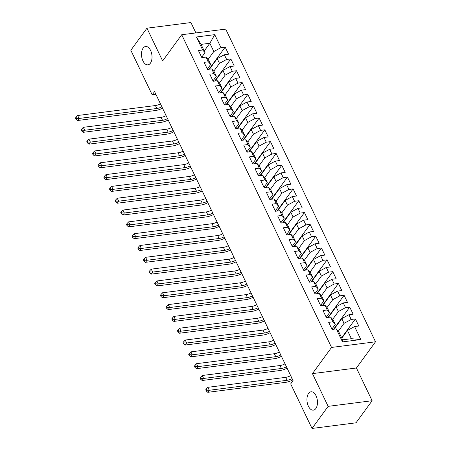 <?xml version="1.0" encoding="UTF-8"?>
<svg xmlns="http://www.w3.org/2000/svg" width="451" height="451" viewBox="0 0 451 451"><rect width="100%" height="100%" fill="white"/><g stroke="black" fill="none" stroke-linecap="round" stroke-linejoin="round"><path stroke-width="0.68" d="M150.386 63.219A9.251 5.175 82.7 0 1 147.939 64.831A9.251 5.175 82.7 0 1 142.121 58.715A9.251 5.175 82.7 0 1 143.136 48.094A9.251 5.175 82.7 0 1 145.588 46.481A9.251 5.175 82.7 0 1 151.401 52.604A9.251 5.175 82.7 0 1 150.386 63.219M315.835 408.538A9.251 5.175 82.7 0 1 313.389 410.151A9.251 5.175 82.7 0 1 307.571 404.034A9.251 5.175 82.7 0 1 308.585 393.413A9.251 5.175 82.7 0 1 311.038 391.801A9.251 5.175 82.7 0 1 316.85 397.923A9.251 5.175 82.7 0 1 315.835 408.538M195.892 32.923L190.925 22.55L146.947 28.182L130.835 50.275L152.184 94.828L155.911 94.355M375.52 341.802L225.697 29.101L181.719 34.738L331.541 347.439L375.52 341.802L356.431 367.988L312.453 373.62L328.136 406.357L372.114 400.725L356.431 367.988M372.114 400.725L356.008 422.818L312.03 428.45L328.136 406.357M360.817 339.547L342.512 341.892L336.283 328.892L338.65 331.558L342.613 339.828L351.408 338.701L360.817 339.547L354.587 326.547L358.804 326.011L355.411 318.919L351.188 319.46L348.927 314.73L353.144 314.189L349.745 307.097L345.528 307.638L343.262 302.914L347.484 302.373L344.085 295.281L339.868 295.822L337.602 291.092L341.819 290.557L338.425 283.465L334.202 284.006L331.936 279.276L336.158 278.735L332.759 271.649L328.542 272.184L326.276 267.46L330.498 266.919L327.099 259.827L322.877 260.368L320.616 255.644L324.833 255.103L321.439 248.011L317.216 248.552L314.95 243.822L319.173 243.281L315.773 236.194L311.556 236.73L309.29 232.006L313.507 231.464L310.113 224.373L305.891 224.914L303.63 220.189L307.847 219.648L304.448 212.556L300.231 213.097L297.964 208.368L302.187 207.826L298.787 200.74L294.571 201.281L292.304 196.551L296.521 196.01L293.127 188.918L288.905 189.459L286.639 184.735L290.861 184.194L287.462 177.102L283.245 177.643L280.979 172.913L285.195 172.378L281.802 165.286L277.579 165.827L275.319 161.097L279.535 160.556L276.136 153.464L271.919 154.005L269.653 149.281L273.875 148.74L270.476 141.648L266.259 142.189L263.993 137.465L268.21 136.924L264.816 129.832L260.593 130.373L258.327 125.643L262.55 125.102L259.15 118.015L254.933 118.551L252.667 113.827L256.89 113.286L253.49 106.194L249.268 106.735L247.007 102.011L251.224 101.469L247.83 94.377L243.608 94.919L241.341 90.189L245.564 89.648L242.164 82.561L237.948 83.102L235.681 78.373L239.898 77.831L236.504 70.739L232.282 71.281L230.021 66.556L234.238 66.015L230.839 58.923L226.622 59.464L224.356 54.734L228.578 54.199L225.179 47.107L209.038 69.245M204.224 50.98L209.856 43.257L214.732 34.648L196.427 36.993L202.657 49.993L198.434 50.535L201.834 57.621L206.051 57.08L208.317 61.81L204.094 62.351L207.494 69.443L211.716 68.902L213.977 73.626L209.76 74.167L213.16 81.259L217.376 80.718L219.643 85.448L215.42 85.983L218.82 93.075L223.036 92.534L225.303 97.264L221.086 97.805L224.48 104.897L228.702 104.356L230.968 109.08L226.746 109.621L230.145 116.713L234.362 116.172L236.628 120.896L232.406 121.437L235.805 128.529L240.028 127.988L242.288 132.718L238.072 133.259L241.465 140.346L245.688 139.81L247.954 144.534L243.732 145.075L247.131 152.167L251.348 151.626L253.614 156.35L249.397 156.892L252.791 163.984L257.014 163.442L259.274 168.172L255.057 168.713L258.457 175.8L262.674 175.259L264.94 179.988L260.717 180.53L264.117 187.622L268.334 187.08L270.6 191.805L266.383 192.346L269.777 199.438L273.999 198.897L276.266 203.626L272.043 204.162L275.443 211.254L279.659 210.713L281.926 215.443L277.703 215.984L281.103 223.076L285.325 222.535L287.586 227.259L283.369 227.8L286.763 234.892L290.985 234.351L293.251 239.075L289.029 239.616L292.428 246.708L296.645 246.167L298.912 250.897L294.695 251.438L298.088 258.524L302.311 257.989L304.572 262.713L300.355 263.254L303.754 270.346L307.971 269.805L310.237 274.529L306.015 275.071L309.414 282.163L313.631 281.621L315.897 286.351L311.68 286.892L315.074 293.979L319.297 293.438L321.563 298.167L317.341 298.709L320.74 305.801L324.957 305.259L327.223 309.984L323.001 310.525L326.4 317.617L330.622 317.076L332.883 321.805L328.666 322.341L332.06 329.433L336.283 328.892M214.732 34.648L220.962 47.648L225.179 47.107M312.03 428.45L290.681 383.897L293.065 380.621L154.569 91.559L152.184 94.828M209.512 69.183L217.219 58.619L219.479 63.349L213.757 71.196M224.356 54.734L217.219 58.619M226.622 59.464L219.479 63.349M196.427 36.993L201.061 44.384L205.025 52.654L201.659 57.266M202.657 49.993L205.025 52.654M215.178 81L222.879 70.435L225.145 75.165L219.417 83.018M230.021 66.556L222.879 70.435M232.282 71.281L225.145 75.165M206.051 57.08L208.418 59.746L210.685 64.47L207.325 69.082M208.317 61.81L210.685 64.47M220.838 92.816L228.539 82.257L230.805 86.981L225.083 94.834M235.681 78.373L228.539 82.257M237.948 83.102L230.805 86.981M211.716 68.902L214.084 71.562L216.345 76.292L212.985 80.904M213.977 73.626L216.345 76.292M226.503 104.638L234.204 94.073L236.465 98.797L230.743 106.65M241.341 90.189L234.204 94.073M243.608 94.919L236.465 98.797M217.376 80.718L219.744 83.384L222.01 88.108L218.65 92.72M219.643 85.448L222.01 88.108M232.164 116.454L239.864 105.889L242.131 110.619L236.403 118.466M247.007 102.011L239.864 105.889M249.268 106.735L242.131 110.619M223.036 92.534L225.404 95.2L227.67 99.925L224.31 104.536M225.303 97.264L227.67 99.925M237.824 128.27L245.524 117.711L247.791 122.435L242.069 130.288M252.667 113.827L245.524 117.711M254.933 118.551L247.791 122.435M228.702 104.356L231.07 107.017L233.336 111.747L229.971 116.352M230.968 109.08L233.336 111.747M243.489 140.092L251.19 129.527L253.456 134.251L247.729 142.104M258.327 125.643L251.19 129.527M260.593 130.373L253.456 134.251M234.362 116.172L236.73 118.833L238.996 123.563L235.636 128.174M236.628 120.896L238.996 123.563M249.149 151.908L256.85 141.343L259.116 146.073L253.394 153.921M263.993 137.465L256.85 141.343M266.259 142.189L259.116 146.073M240.028 127.988L242.396 130.655L244.656 135.379L241.296 139.99M242.288 132.718L244.656 135.379M254.809 163.724L262.516 153.16L264.776 157.889L259.054 165.742M269.653 149.281L262.516 153.16M271.919 154.005L264.776 157.889M245.688 139.81L248.056 142.471L250.322 147.201L246.956 151.807M247.954 144.534L250.322 147.201M260.475 175.54L268.176 164.981L270.442 169.706L264.714 177.559M275.319 161.097L268.176 164.981M277.579 165.827L270.442 169.706M251.348 151.626L253.716 154.287L255.982 159.017L252.622 163.628M253.614 156.35L255.982 159.017M266.135 187.362L273.836 176.798L276.102 181.528L270.38 189.375M280.979 172.913L273.836 176.798M283.245 177.643L276.102 181.528M257.014 163.442L259.381 166.109L261.642 170.833L258.282 175.445M259.274 168.172L261.642 170.833M271.801 199.179L279.502 188.614L281.762 193.344L276.04 201.197M286.639 184.735L279.502 188.614M288.905 189.459L281.762 193.344M262.674 175.259L265.041 177.925L267.308 182.649L263.948 187.261M264.94 179.988L267.308 182.649M277.461 210.995L285.162 200.436L287.428 205.16L281.7 213.013M292.304 196.551L285.162 200.436M294.571 201.281L287.428 205.16M268.334 187.08L270.701 189.741L272.968 194.471L269.608 199.083M270.6 191.805L272.968 194.471M283.121 222.817L290.822 212.252L293.088 216.982L287.366 224.829M297.964 208.368L290.822 212.252M300.231 213.097L293.088 216.982M273.999 198.897L276.367 201.563L278.633 206.287L275.268 210.899M276.266 203.626L278.633 206.287M288.787 234.633L296.487 224.068L298.754 228.798L293.026 236.645M303.63 220.189L296.487 224.068M305.891 224.914L298.754 228.798M279.659 210.713L282.027 213.379L284.293 218.104L280.934 222.715M281.926 215.443L284.293 218.104M294.447 246.449L302.147 235.89L304.414 240.614L298.692 248.467M309.29 232.006L302.147 235.89M311.556 236.73L304.414 240.614M285.325 222.535L287.693 225.196L289.954 229.925L286.594 234.537M287.586 227.259L289.954 229.925M300.112 258.271L307.813 247.706L310.074 252.43L304.352 260.283M314.95 243.822L307.813 247.706M317.216 248.552L310.074 252.43M290.985 234.351L293.353 237.012L295.619 241.742L292.254 246.353M293.251 239.075L295.619 241.742M305.772 270.087L313.473 259.522L315.739 264.252L310.012 272.1M320.616 255.644L313.473 259.522M322.877 260.368L315.739 264.252M296.645 246.167L299.013 248.834L301.279 253.558L297.919 258.169M298.912 250.897L301.279 253.558M311.432 281.903L319.133 271.344L321.4 276.068L315.677 283.921M326.276 267.46L319.133 271.344M328.542 272.184L321.4 276.068M302.311 257.989L304.679 260.65L306.945 265.38L303.579 269.986M304.572 262.713L306.945 265.38M317.098 293.719L324.799 283.16L327.065 287.885L321.337 295.738M331.936 279.276L324.799 283.16M334.202 284.006L327.065 287.885M307.971 269.805L310.339 272.466L312.605 277.196L309.245 281.807M310.237 274.529L312.605 277.196M322.758 305.541L330.459 294.977L332.725 299.706L326.998 307.554M337.602 291.092L330.459 294.977M339.868 295.822L332.725 299.706M313.631 281.621L316.004 284.288L318.265 289.012L314.905 293.624M315.897 286.351L318.265 289.012M328.418 317.357L336.125 306.793L338.385 311.523L332.663 319.376M343.262 302.914L336.125 306.793M345.528 307.638L338.385 311.523M319.297 293.438L321.664 296.104L323.931 300.834L320.565 305.44M321.563 298.167L323.931 300.834M334.084 329.174L341.785 318.615L344.051 323.339L338.323 331.192M348.927 314.73L341.785 318.615M351.188 319.46L344.051 323.339M324.957 305.259L327.325 307.92L329.591 312.65L326.231 317.262M327.223 309.984L329.591 312.65M341.813 338.16L347.445 330.431L351.408 338.701M354.587 326.547L347.445 330.431M330.622 317.076L332.99 319.742L335.251 324.466L331.891 329.078M332.883 321.805L335.251 324.466M312.453 373.62L331.541 347.439M146.947 28.182L162.631 60.919L181.719 34.738M208.097 59.38L213.819 51.527L209.856 43.257L201.061 44.384M342.512 341.892L342.613 339.828M220.962 47.648L213.819 51.527M355.411 318.919L341.644 337.799M349.745 307.097L333.605 329.236M344.085 295.281L327.945 317.419M338.425 283.465L322.285 305.603M332.759 271.649L316.619 293.781M327.099 259.827L310.959 281.965M321.439 248.011L305.293 270.149M315.773 236.194L299.633 258.327M310.113 224.373L293.973 246.511M304.448 212.556L288.307 234.695M298.787 200.74L282.647 222.873M293.127 188.918L276.987 211.057M287.462 177.102L271.322 199.241M281.802 165.286L265.662 187.424M276.136 153.464L259.996 175.602M270.476 141.648L254.336 163.786M264.816 129.832L248.676 151.97M259.15 118.015L243.01 140.148M253.49 106.194L237.35 128.332M247.83 94.377L231.69 116.516M242.164 82.561L226.024 104.694M236.504 70.739L220.364 92.878M230.839 58.923L214.699 81.062M292.101 378.603A7.227 3.05 -25.6 0 1 287.084 380.306L209.287 390.273L207.798 392.319L285.596 382.352A10.841 4.578 154.4 0 0 292.761 379.984M290.686 375.649A7.227 3.05 -25.6 0 1 285.669 377.352L207.872 387.319L209.287 390.273L206.874 390.2L206.304 389.016L205.707 389.833L206.276 391.017L206.874 390.2M206.276 391.017L207.798 392.319M207.872 387.319L206.304 389.016M286.436 366.787A7.227 3.05 -25.6 0 1 281.424 368.49L203.626 378.457L202.138 380.503L279.93 370.536A10.841 4.578 154.4 0 0 287.101 368.168M285.021 363.833A7.227 3.05 -25.6 0 1 280.009 365.535L202.211 375.503L203.626 378.457L201.208 378.383L200.644 377.199L200.047 378.017L200.616 379.201L201.208 378.383M200.616 379.201L202.138 380.503M202.211 375.503L200.644 377.199M280.776 354.965A7.227 3.05 -25.6 0 1 275.758 356.673L197.966 366.64L196.473 368.681L274.27 358.714A10.841 4.578 154.4 0 0 281.435 356.346M279.361 352.011A7.227 3.05 -25.6 0 1 274.343 353.719L196.551 363.681L197.966 366.64L195.548 366.562L194.984 365.383L194.387 366.201L194.95 367.379L195.548 366.562M194.95 367.379L196.473 368.681M196.551 363.681L194.984 365.383M275.116 343.149A7.227 3.05 -25.6 0 1 270.098 344.852L192.301 354.819L190.812 356.865L268.604 346.898A10.841 4.578 154.4 0 0 275.775 344.53M273.695 340.195A7.227 3.05 -25.6 0 1 268.683 341.897L190.886 351.865L192.301 354.819L189.888 354.745L189.319 353.561L188.721 354.385L189.29 355.563L189.888 354.745M189.29 355.563L190.812 356.865M190.886 351.865L189.319 353.561M269.45 331.333A7.227 3.05 -25.6 0 1 264.438 333.035L186.641 343.002L185.147 345.049L262.944 335.082A10.841 4.578 154.4 0 0 270.115 332.714M268.035 328.379A7.227 3.05 -25.6 0 1 263.018 330.081L185.226 340.048L186.641 343.002L184.222 342.929L183.658 341.745L183.061 342.563L183.625 343.747L184.222 342.929M183.625 343.747L185.147 345.049M185.226 340.048L183.658 341.745M263.79 319.511A7.227 3.05 -25.6 0 1 258.773 321.219L180.981 331.186L179.487 333.227L257.284 323.266A10.841 4.578 154.4 0 0 264.449 320.892M262.375 316.557A7.227 3.05 -25.6 0 1 257.358 318.265L179.566 328.232L180.981 331.186L178.562 331.107L177.993 329.929L177.401 330.746L177.965 331.93L178.562 331.107M177.965 331.93L179.487 333.227M179.566 328.232L177.993 329.929M258.124 307.695A7.227 3.05 -25.6 0 1 253.112 309.397L175.315 319.364L173.827 321.411L251.619 311.444A10.841 4.578 154.4 0 0 258.789 309.076M256.709 304.741A7.227 3.05 -25.6 0 1 251.697 306.443L173.9 316.41L175.315 319.364L172.896 319.291L172.333 318.107L171.735 318.93L172.305 320.109L172.896 319.291M172.305 320.109L173.827 321.411M173.9 316.41L172.333 318.107M252.464 295.879A7.227 3.05 -25.6 0 1 247.447 297.581L169.655 307.548L168.161 309.595L245.958 299.627A10.841 4.578 154.4 0 0 253.124 297.26M251.049 292.925A7.227 3.05 -25.6 0 1 246.032 294.627L168.24 304.594L169.655 307.548L167.236 307.475L166.673 306.291L166.075 307.108L166.639 308.292L167.236 307.475M166.639 308.292L168.161 309.595M168.24 304.594L166.673 306.291M246.804 284.062A7.227 3.05 -25.6 0 1 241.787 285.765L163.989 295.732L162.501 297.778L240.293 287.811A10.841 4.578 154.4 0 0 247.464 285.444M245.389 281.103A7.227 3.05 -25.6 0 1 240.372 282.811L162.574 292.778L163.989 295.732L161.576 295.653L161.007 294.475L160.409 295.292L160.979 296.476L161.576 295.653M160.979 296.476L162.501 297.778M162.574 292.778L161.007 294.475M241.138 272.241A7.227 3.05 -25.6 0 1 236.127 273.943L158.329 283.91L156.841 285.957L234.633 275.989A10.841 4.578 154.4 0 0 241.804 273.622M239.723 269.286A7.227 3.05 -25.6 0 1 234.712 270.989L156.914 280.956L158.329 283.91L155.911 283.837L155.347 282.659L154.749 283.476L155.313 284.654L155.911 283.837M155.313 284.654L156.841 285.957M156.914 280.956L155.347 282.659M235.478 260.424A7.227 3.05 -25.6 0 1 230.461 262.127L152.669 272.094L151.175 274.14L228.973 264.173A10.841 4.578 154.4 0 0 236.138 261.805M234.063 257.47A7.227 3.05 -25.6 0 1 229.046 259.173L151.254 269.14L152.669 272.094L150.251 272.021L149.681 270.837L149.089 271.654L149.653 272.838L150.251 272.021M149.653 272.838L151.175 274.14M151.254 269.14L149.681 270.837M229.818 248.608A7.227 3.05 -25.6 0 1 224.801 250.311L147.003 260.278L145.515 262.324L223.307 252.357A10.841 4.578 154.4 0 0 230.478 249.989M228.398 245.654A7.227 3.05 -25.6 0 1 223.386 247.357L145.588 257.324L147.003 260.278L144.591 260.204L144.021 259.021L143.424 259.838L143.993 261.022L144.591 260.204M143.993 261.022L145.515 262.324M145.588 257.324L144.021 259.021M224.153 236.786A7.227 3.05 -25.6 0 1 219.141 238.494L141.343 248.462L139.849 250.502L217.647 240.535A10.841 4.578 154.4 0 0 224.818 238.167M222.738 233.832A7.227 3.05 -25.6 0 1 217.72 235.54L139.928 245.502L141.343 248.462L138.925 248.383L138.361 247.204L137.764 248.022L138.327 249.2L138.925 248.383M138.327 249.2L139.849 250.502M139.928 245.502L138.361 247.204M218.493 224.97A7.227 3.05 -25.6 0 1 213.475 226.673L135.683 236.64L134.189 238.686L211.987 228.719A10.841 4.578 154.4 0 0 219.152 226.351M217.078 222.016A7.227 3.05 -25.6 0 1 212.06 223.719L134.263 233.686L135.683 236.64L133.265 236.566L132.695 235.383L132.104 236.2L132.667 237.384L133.265 236.566M132.667 237.384L134.189 238.686M134.263 233.686L132.695 235.383M212.827 213.154A7.227 3.05 -25.6 0 1 207.815 214.856L130.018 224.823L128.529 226.87L206.321 216.903A10.841 4.578 154.4 0 0 213.492 214.535M211.412 210.2A7.227 3.05 -25.6 0 1 206.4 211.902L128.603 221.869L130.018 224.823L127.599 224.75L127.035 223.566L126.438 224.384L127.007 225.568L127.599 224.75M127.007 225.568L128.529 226.87M128.603 221.869L127.035 223.566M207.167 201.332A7.227 3.05 -25.6 0 1 202.149 203.04L124.358 213.007L122.864 215.048L200.661 205.087A10.841 4.578 154.4 0 0 207.826 202.713M205.752 198.378A7.227 3.05 -25.6 0 1 200.734 200.086L122.943 210.053L124.358 213.007L121.939 212.928L121.375 211.75L120.778 212.568L121.342 213.746L121.939 212.928M121.342 213.746L122.864 215.048M122.943 210.053L121.375 211.75M201.507 189.516A7.227 3.05 -25.6 0 1 196.489 191.218L118.692 201.185L117.204 203.232L194.995 193.265A10.841 4.578 154.4 0 0 202.166 190.897M200.092 186.562A7.227 3.05 -25.6 0 1 195.074 188.264L117.277 198.231L118.692 201.185L116.279 201.112L115.71 199.928L115.112 200.751L115.681 201.93L116.279 201.112M115.681 201.93L117.204 203.232M117.277 198.231L115.71 199.928M195.841 177.7A7.227 3.05 -25.6 0 1 190.829 179.402L113.032 189.369L111.538 191.416L189.335 181.449A10.841 4.578 154.4 0 0 196.506 179.081M194.426 174.746A7.227 3.05 -25.6 0 1 189.414 176.448L111.617 186.415L113.032 189.369L110.613 189.296L110.05 188.112L109.452 188.93L110.016 190.113L110.613 189.296M110.016 190.113L111.538 191.416M111.617 186.415L110.05 188.112M190.181 165.883A7.227 3.05 -25.6 0 1 185.164 167.586L107.372 177.553L105.878 179.599L183.675 169.632A10.841 4.578 154.4 0 0 190.841 167.259M188.766 162.924A7.227 3.05 -25.6 0 1 183.749 164.632L105.957 174.599L107.372 177.553L104.953 177.474L104.384 176.296L103.792 177.113L104.356 178.297L104.953 177.474M104.356 178.297L105.878 179.599M105.957 174.599L104.384 176.296M184.521 154.062A7.227 3.05 -25.6 0 1 179.504 155.764L101.706 165.731L100.218 167.778L178.01 157.811A10.841 4.578 154.4 0 0 185.181 155.443M183.1 151.108A7.227 3.05 -25.6 0 1 178.089 152.81L100.291 162.777L101.706 165.731L99.288 165.658L98.724 164.48L98.126 165.297L98.696 166.475L99.288 165.658M98.696 166.475L100.218 167.778M100.291 162.777L98.724 164.48M178.855 142.245A7.227 3.05 -25.6 0 1 173.838 143.948L96.046 153.915L94.552 155.961L172.35 145.994A10.841 4.578 154.4 0 0 179.515 143.627M177.44 139.291A7.227 3.05 -25.6 0 1 172.423 140.994L94.631 150.961L96.046 153.915L93.628 153.842L93.064 152.658L92.466 153.475L93.03 154.659L93.628 153.842M93.03 154.659L94.552 155.961M94.631 150.961L93.064 152.658M173.195 130.429A7.227 3.05 -25.6 0 1 168.178 132.132L90.386 142.099L88.892 144.145L166.69 134.178A10.841 4.578 154.4 0 0 173.855 131.81M171.78 127.475A7.227 3.05 -25.6 0 1 166.763 129.178L88.965 139.145L90.386 142.099L87.968 142.026L87.398 140.842L86.801 141.659L87.37 142.843L87.968 142.026M87.37 142.843L88.892 144.145M88.965 139.145L87.398 140.842M167.53 118.607A7.227 3.05 -25.6 0 1 162.518 120.316L84.72 130.277L83.232 132.323L161.024 122.356A10.841 4.578 154.4 0 0 168.195 119.989M166.115 115.653A7.227 3.05 -25.6 0 1 161.103 117.356L83.305 127.323L84.72 130.277L82.302 130.204L81.738 129.025L81.141 129.843L81.71 131.021L82.302 130.204M81.71 131.021L83.232 132.323M83.305 127.323L81.738 129.025M161.87 106.791A7.227 3.05 -25.6 0 1 156.852 108.494L79.06 118.461L77.566 120.507L155.364 110.54A10.841 4.578 154.4 0 0 162.529 108.172M160.455 103.837A7.227 3.05 -25.6 0 1 155.437 105.54L77.645 115.507L79.06 118.461L76.642 118.387L76.078 117.204L75.48 118.021L76.044 119.205L76.642 118.387M76.044 119.205L77.566 120.507M77.645 115.507L76.078 117.204M287.084 380.306L285.669 377.352M281.424 368.49L280.009 365.535M275.758 356.673L274.343 353.719M270.098 344.852L268.683 341.897M264.438 333.035L263.018 330.081M258.773 321.219L257.358 318.265M253.112 309.397L251.697 306.443M247.447 297.581L246.032 294.627M241.787 285.765L240.372 282.811M236.127 273.943L234.712 270.989M230.461 262.127L229.046 259.173M224.801 250.311L223.386 247.357M219.141 238.494L217.72 235.54M213.475 226.673L212.06 223.719M207.815 214.856L206.4 211.902M202.149 203.04L200.734 200.086M196.489 191.218L195.074 188.264M190.829 179.402L189.414 176.448M185.164 167.586L183.749 164.632M179.504 155.764L178.089 152.81M173.838 143.948L172.423 140.994M168.178 132.132L166.763 129.178M162.518 120.316L161.103 117.356M156.852 108.494L155.437 105.54"/></g></svg>
